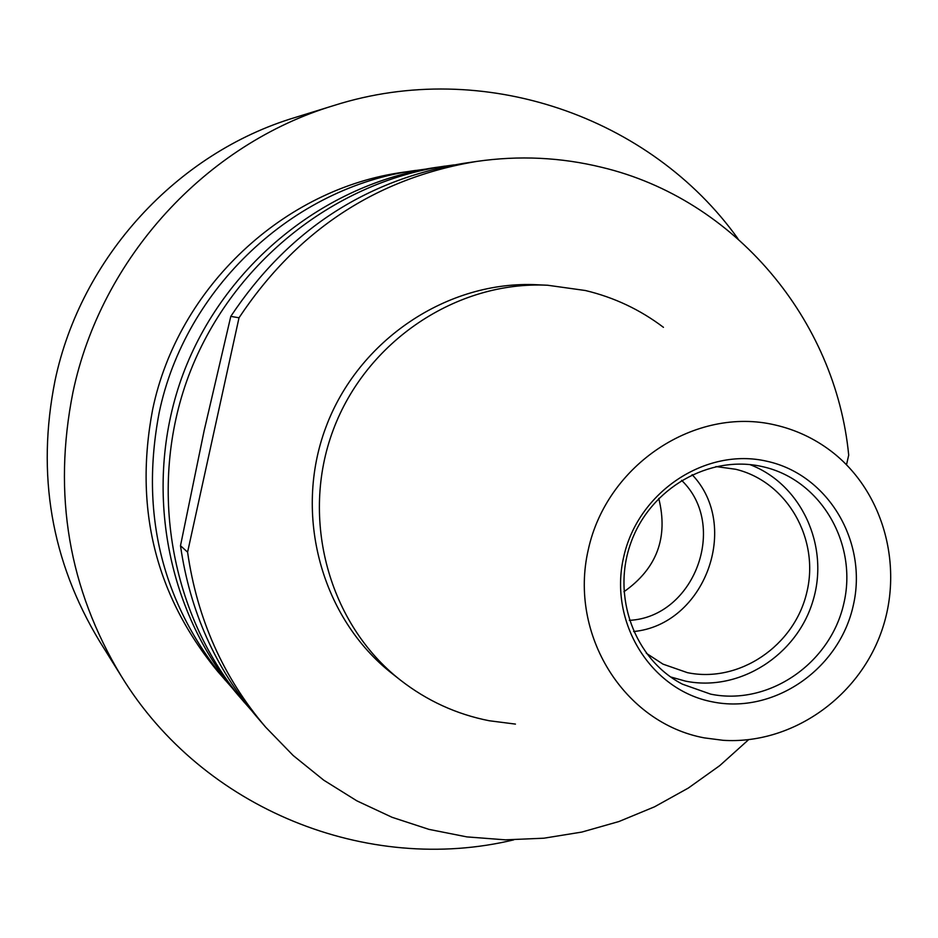 <?xml version="1.0" encoding="UTF-8"?>
<svg xmlns="http://www.w3.org/2000/svg" width="938" height="938" viewBox="0 0 938 938"><rect width="100%" height="100%" fill="white"/><g stroke="black" fill="none" stroke-linecap="round" stroke-linejoin="round"><path stroke-width="1.41" d="M737.936 238.698C650.773 116.781 483.469 57.91 334.045 105.466L294.849 117.578C177.13 152.894 80.856 257.399 55.014 380.687C36.371 474.347 51.215 561.194 99.534 641.217L121.225 676.052C202.995 809.846 367.989 874.92 513.696 839.873M334.045 105.466C206.137 143.807 101.163 257.821 72.941 392.295C52.598 494.478 68.697 589.064 121.225 676.052M425.406 169.145L403.774 172.17C284.073 188.304 177.997 287.192 152.648 409.472C133.876 508.384 155.532 595.653 217.593 671.303L231.967 687.753M415.593 170.435C293.406 186.885 185.032 287.954 159.12 412.919C139.938 513.989 162.028 603.134 225.39 680.355M454.144 164.889L435.338 167.515C324.337 183.848 223.807 265.126 183.051 374.133C142.47 483.199 165.217 610.45 238.404 695.492L250.892 709.796M444.87 166.12C332.122 182.699 229.939 265.325 188.503 376.161C147.231 487.057 170.341 616.418 244.689 702.797M663.447 327.327C640.079 309.634 614.073 297.369 585.418 290.522L547.663 285.246L537.157 284.753C447.743 280.239 358.363 339.72 325.826 427.388C293.008 514.939 321.593 618.423 392.131 673.578L400.397 680.085C426.919 700.745 456.513 714.299 489.167 720.736L515.443 724.101M547.663 285.246C456.947 280.673 366.207 341.08 333.166 430.12C299.832 519.054 328.839 624.133 400.397 680.085M775.163 424.984C695.562 406.06 606.757 464.486 588.267 549.762C568.58 634.792 624.169 723.046 704.286 737.878L723.081 740.305C790.042 744.62 856.265 699.502 880.477 634.264C904.9 569.108 884.405 491.653 830.974 451.061C814.243 438.398 795.647 429.71 775.163 424.984M712.446 701.859C773.838 714.475 839.158 669.369 853.217 605.737C868.178 542.293 828.395 474.605 766.944 461.262C705.716 446.969 637.828 491.922 623.629 557.231C608.516 622.351 650.855 690.192 712.446 701.859M710.641 694.132C768.468 706.056 830.118 663.834 843.719 603.943C858.153 544.228 821.242 480.174 763.532 466.878L762.172 466.573C709.491 454.496 650.667 488.018 631.145 542.058C611.154 595.935 634.44 659.449 682.477 684.189L710.641 694.132M670.623 676.955L685.479 681.117C739.32 692.197 797.042 655.357 813.047 600.555C829.661 545.916 801.287 484.008 749.837 464.58M646.282 653.247L663.002 664.139L687.39 672.652C739.144 683.403 794.404 645.93 806.797 592.429C819.918 539.104 787.193 481.663 735.685 469.27L715.917 466.549M633.607 631.532C704.579 624.872 741.383 526.183 692.115 474.663M629.351 620.358C694.448 617.145 728.674 525.386 681.574 480.326M623.922 591.749C656.858 568.58 668.466 537.462 658.746 498.383M846.522 464.72L848.702 455.153C835.711 320.057 735.169 199.091 601.786 167.327C560.83 157.291 519.124 155.321 476.668 161.43L463.513 163.364C365.363 179.721 287.79 230.725 230.795 316.376L204.132 430.706L180.495 545.717C189.875 611.025 215.365 668.137 256.977 717.078L265.653 727.161L293.172 755.5L323.727 780.17L356.874 800.853L392.119 817.315L428.947 829.368L466.866 836.895L505.324 839.838L543.829 838.209L581.853 832.065L618.928 821.536L654.56 806.797L688.316 788.061L719.774 765.607L748.559 739.719M476.668 161.43C376.478 178.114 297.264 230.232 239.014 317.783L187.588 552.154C197.156 618.881 223.174 677.213 265.653 727.161M180.495 545.717L187.588 552.154M239.014 317.783L230.795 316.376"/></g></svg>
